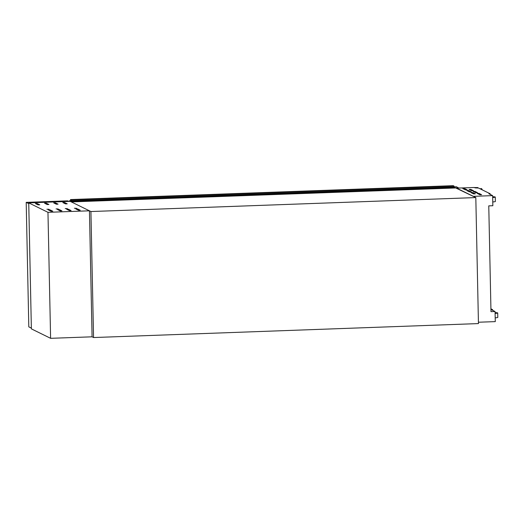 <?xml version="1.0" encoding="UTF-8"?>
<svg xmlns="http://www.w3.org/2000/svg" width="524" height="524" viewBox="0 0 524 524"><rect width="100%" height="100%" fill="white"/><g stroke="black" fill="none" stroke-linecap="round" stroke-linejoin="round"><path stroke-width="0.79" d="M71.179 201.334L70.491 199.559L71.225 199.919L71.284 201.013L72.377 201.55L71.244 201.327M70.491 199.559L453.26 185.679L453.994 186.04L454.053 187.133L455.153 187.992L72.384 201.871M455.146 187.671L72.377 201.55M453.994 186.04L71.225 199.919M475.314 193.834L473.611 193.9L470.938 192.577L472.648 192.531L475.314 193.834M471.246 191.836L469.543 191.902L466.871 190.579L468.58 190.533L471.246 191.836M467.179 189.839L465.476 189.904L462.803 188.581L464.513 188.529L467.179 189.839M481.602 194.679L479.899 194.745L477.226 193.422L478.936 193.376L481.602 194.705M477.534 192.681L475.831 192.747L473.152 191.424L474.868 191.378L477.534 192.708M473.467 190.684L471.764 190.749L469.085 189.426L470.801 189.374L473.467 190.71M495.088 312.612A5.397 0.478 178.8 0 1 497.708 312.966L497.8 317.374A5.397 0.478 178.8 0 1 495.2 317.839M93.554 337.541L90.921 211.539L475.812 197.581L478.451 323.583L93.554 337.541L92.08 336.814L50.605 338.321L31.375 328.869L28.735 202.873L71.271 201.327M473.283 196.317L456.627 188.136L474.24 187.494L478.582 188.057L490.169 193.756L488.938 193.801L492.639 195.616L473.283 196.343M490.189 194.411L490.169 193.756M478.425 322.227L495.278 321.618L495.062 311.511L490.981 311.656L488.768 205.867L492.848 205.722L492.639 195.616M90.921 211.539L70.209 201.367L89.44 210.812L92.08 336.814M454.649 187.428L475.812 197.581M492.612 310.306L492.599 309.651L490.923 308.826M495.062 311.511L491.368 309.697L492.599 309.651M492.658 196.716A5.397 0.478 178.8 0 1 495.278 197.07L495.37 201.478A5.397 0.478 178.8 0 1 492.77 201.943M495.278 197.07A5.397 0.478 178.8 0 1 492.678 197.535M492.665 196.913L493.556 197.109L492.671 197.338M497.708 312.966A5.397 0.478 178.8 0 1 495.101 313.431M28.755 203.62L31.361 328.116L28.807 326.865L26.2 202.369L28.755 203.62M26.2 202.369L67.675 200.862L68.795 201.419M474.351 187.553L477.823 187.559L474.606 187.677M477.829 188.024L477.823 187.559M477.619 188.018L475.019 187.88M458.651 188.064L456.463 186.767L454.013 186.858M71.166 200.738L69.378 200.803L69.391 201.393M458.644 187.841L456.162 187.933M69.378 200.803L70.498 201.354M80.218 210.209L78.515 210.275L75.842 208.952L77.559 208.906L80.218 210.209M71.074 210.543L69.371 210.602L66.699 209.286L68.408 209.233L71.074 210.569M61.93 210.871L60.227 210.936L57.548 209.613L59.264 209.567L61.93 210.897M52.78 211.205L51.083 211.27L48.405 209.947L50.121 209.895L52.78 211.231M76.628 208.447L74.362 208.225L76.635 208.473M67.485 208.781L65.218 208.559L67.485 208.807M58.341 209.109L56.075 208.886L58.341 209.135M49.197 209.443L46.924 209.22L49.197 209.469M67.203 203.816L65.5 203.875L62.828 202.559L64.544 202.506L67.203 203.843M58.059 204.15L56.356 204.209L53.684 202.886L55.393 202.84L58.059 204.15M48.915 204.478L47.212 204.543L44.533 203.22L46.25 203.174L48.915 204.478M39.765 204.812L38.069 204.871L35.39 203.554L37.106 203.502L39.765 204.838M28.735 202.873L47.966 212.318L89.44 210.812M47.966 212.318L50.605 338.321M454.053 187.133L71.284 201.013M70.524 200.253L71.002 200.24L70.53 200.247M454.013 186.904L71.244 200.784M481.897 189.688A4.068 0.688 -92.1 0 0 481.379 188.561L482.178 189.826A3.74 0.629 -92.1 0 0 481.661 188.882M481.438 189.465A4.068 0.688 -92.1 0 0 480.98 188.575L481.379 188.561M481.15 189.321A3.976 0.668 -92.1 0 0 480.646 188.732L480.98 188.575M470.821 190.284L470.801 189.374M474.888 192.282L474.868 191.378M478.956 194.28L478.936 193.376M464.533 189.439L464.513 188.529M468.6 191.437L468.58 190.533M472.668 193.435L472.648 192.531M37.125 204.412L37.106 203.502M46.269 204.078L46.25 203.174M55.413 203.744L55.393 202.84M64.557 203.417L64.544 202.506M48.647 209.541L48.64 209.168M57.791 209.207L57.784 208.84M66.941 208.88L66.934 208.506M76.085 208.545L76.078 208.179M50.14 210.805L50.121 209.895M59.284 210.471L59.264 209.567M68.428 210.144L68.408 209.233M77.578 209.81L77.559 208.906"/></g></svg>
